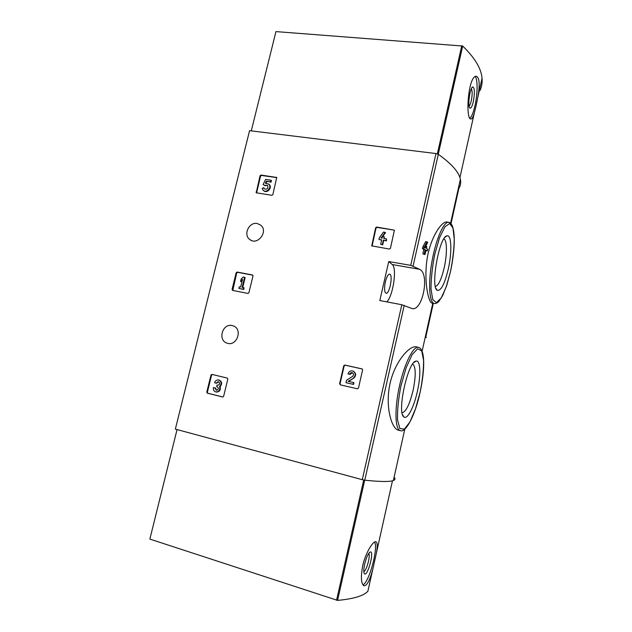 <?xml version="1.0" encoding="UTF-8"?>
<svg xmlns="http://www.w3.org/2000/svg" width="632" height="632" viewBox="0 0 632 632"><rect width="100%" height="100%" fill="white"/><g stroke="black" fill="none" stroke-linecap="round" stroke-linejoin="round"><path stroke-width="0.95" d="M416.196 346.857C409.591 345.262 394.668 361.607 389.841 384.414C385.054 407.229 391.8 428.773 398.231 430.123L400.348 430.645C395.055 429.689 394.376 409.275 399.361 386.555C404.283 363.819 413.273 345.925 418.423 347.316L416.196 346.857M425.881 250.635L427.303 250.92L427.682 249.213L426.379 248.439L426.79 246.606L425.818 246.101M425.004 254.538L422.855 253.843L425.004 254.538L425.992 250.146L427.303 250.92M422.855 253.843L423.843 249.443L422.437 248.645L422.824 246.93L425.597 241.637L426.924 241.851L424.151 247.152L422.824 246.93M446.903 222.014C441.642 220.939 429.815 238.296 426.861 260.574C423.843 282.796 428.733 302.752 431.948 303.076L434.287 303.518C429.318 302.902 428.014 283.578 431.972 261.435C435.867 239.275 443.83 221.232 448.76 222.29L446.911 222.014M451.019 223.689L458.872 188.36C460.578 185.69 461.076 182.656 460.373 179.259C458.927 172.094 451.572 163.775 438.308 154.303L435.977 153.552L249.569 130.666L175.348 429.104L362.286 479.688L401.818 304.735L412.04 308.55C422.445 311.647 430.1 273.988 419.616 269.295L410.721 265.345L388.727 261.553L379.816 300.548L401.818 304.735M394.534 477.737C395.411 478.938 395.024 479.862 393.373 480.51C389.92 481.908 380.385 481.805 364.767 480.202L362.286 479.688M376.664 227.054L375.637 227.765L371.727 245.864L389.399 249.055L390.434 248.337L394.392 230.182L376.664 227.054L377.02 227.386L376 228.105L372.074 246.14M361.97 368.875L344.788 365.067L345.198 365.201L344.163 365.896L340.008 383.869L340.506 384.896M362.128 368.93L362.61 369.949L358.455 388.111L357.412 388.798L340.221 384.833L340.008 383.869M344.788 365.067L343.753 365.754L339.597 383.758M237.118 272.052L236.178 272.732L232.062 289.432L232.608 290.396L247.942 293.438L248.897 292.766L253.005 275.923L252.452 274.96L237.118 272.052L237.648 272.313L236.708 272.985L232.789 290.428M206.782 392.14L207.32 393.159L222.748 397.007L223.617 396.335L227.828 379.089L227.275 378.07L211.91 374.381L210.993 375.037L206.782 392.14L207.904 393.254L222.93 396.999M260.984 175.056L260.044 175.743L256.213 192.792L271.902 195.296L272.858 194.601L276.721 177.458L260.984 175.056L261.482 175.443L260.542 176.131L256.584 192.981M257.208 223.507L260.771 225.174C268.695 231.446 257.461 246.03 249.766 239.496C242.957 234.796 249.048 221.713 257.208 223.507M232.197 325.567L233.35 325.915C243.059 329.225 236.818 346.771 227.188 343.192C217.408 340.53 222.409 322.992 232.197 325.567M425.968 246.125L425.557 247.957L425.012 247.641L427.746 242.34L426.924 241.851M422.437 248.645L423.772 248.866L425.17 249.664L423.843 249.443M423.772 248.866L424.151 247.152M424.183 254.064L425.17 249.664M417.397 391.303C414.007 407.032 407.332 420.083 403.888 416.923C396.627 413.083 407.909 361.322 415.99 361.109C420.525 359.695 421.094 375.155 417.397 391.303M412.688 364.024C415.911 366.757 416.053 375.503 413.123 390.244C409.686 404.314 406.005 411.843 402.086 412.822M448.27 269.058C444.62 284.123 440.931 291.202 437.218 290.293C430.242 287.268 439.24 236.55 446.919 235.862C451.572 234.069 452.133 252.255 448.27 269.058M443.846 238.904C447.156 239.812 447.243 254.443 444.201 267.747C441.452 279.281 438.513 285.514 435.377 286.446M386.855 301.891C393.12 295.831 397.228 267.857 392.275 264.547L388.727 261.553M385.386 281.833C384.414 286.47 384.335 289.954 385.149 292.276L386.105 293.264C389.589 294.346 393.286 274.367 389.636 274.146C388.072 274.264 386.658 276.832 385.386 281.833M276.832 177.632L261.482 175.443M270.946 180.199L271.428 180.578L271.033 182.174L270.551 181.795L270.946 180.199L265.614 179.425L263.11 184.505L264.871 185.634L267.597 185.437M263.11 184.505L264.381 185.255L267.597 185.429C268.347 188.534 267.249 189.679 264.287 188.865L263.742 187.641L262.162 188.439L263.07 190.169C266.198 193.692 272.195 187.475 268.853 184.165L265.369 183.256L266.388 181.186L271.033 182.174M266.388 181.186L270.551 181.795M266.112 183.122L266.878 181.566M263.71 190.682C266.941 193.905 272.597 187.751 269.343 184.544L268.695 184.007M263.742 187.641L264.287 188.865M264.8 185.318L265.29 185.69M264.381 185.255L264.871 185.634M212.352 374.484L211.57 375.155L207.367 392.235M218.451 381.712L216.65 383.253L214.588 382.779C215.267 380.748 216.563 379.8 218.482 379.943C221.477 381.452 221.848 383.648 219.588 386.531C220.315 389.81 219.138 391.627 216.057 391.982C213.964 391.421 213.087 389.944 213.418 387.55L215.48 388.016L216.547 390.292M216.444 392.045L216.626 392.077C219.707 391.722 220.884 389.905 220.149 386.634C222.409 383.758 222.045 381.562 219.051 380.053L218.585 379.966M219.588 386.531L220.149 386.634M216.081 383.142L218.143 381.633L219.494 382.968C219.588 384.382 218.988 385.117 217.7 385.18L217.084 385.03L216.673 386.705L217.179 386.831C218.388 387.432 218.609 388.372 217.858 389.66L216.302 390.276L214.912 387.914L215.48 388.016M214.912 387.914L213.418 387.55M217.084 385.03L217.89 385.196M252.855 275.197L237.648 272.313M244.608 277.322L243.115 277.037L241.155 279.099L240.587 281.422L242.538 279.368L240.658 287.054L239.275 286.786L238.872 288.413L243.138 289.258L243.533 287.623L242.151 287.347L244.608 277.322L245.129 277.574L242.704 287.457M243.533 287.623L244.063 287.86L243.66 289.495L243.138 289.258M238.872 288.413L243.66 289.495M240.587 281.422L241.116 281.675L242.277 280.45M362.231 368.977L345.198 365.201M348.556 381.412L353.817 378.102C356.345 375.558 356.203 373.267 353.391 371.229L352.956 371.079M352.387 372.801L350.065 374.389L347.995 373.883L349.662 374.262C350.136 372.943 351.013 372.445 352.308 372.769C353.833 373.844 353.912 375.076 352.553 376.443L346.526 380.243L345.965 382.676L353.138 384.319L353.541 382.55L348.121 381.317L353.817 378.102M353.541 382.55L353.936 382.668L353.533 384.43L353.138 384.319M345.965 382.676L353.533 384.43M349.662 374.262L350.065 374.389M347.995 373.883C348.888 371.395 350.555 370.463 352.988 371.095C355.816 373.133 355.95 375.432 353.414 377.983M394.392 230.182L377.02 227.386M385.157 232.371L383.49 232.102L379.358 237.743L378.963 239.441L381.704 239.891L380.693 244.276L382.36 244.545L383.371 240.16L386.113 240.61L386.507 238.904L383.758 238.454L384.185 236.629L382.51 236.36L382.091 238.185L381.017 238.011L385.157 232.371L385.504 232.702L382.787 236.407M381.546 238.098L382.376 236.968M384.185 236.629L384.169 238.525M386.507 238.904L386.46 240.926L386.113 240.61M383.371 240.16L386.46 240.926M382.36 244.545L382.708 244.861L383.719 240.476M380.693 244.276L382.708 244.861M378.963 239.441L381.641 240.136M479.925 90.66C481.718 86.876 482.429 82.745 482.042 78.249C481.252 68.517 474.798 57.781 462.687 46.033L275.955 31.6L251.283 130.879M476.109 105.757L477.666 97.976C479.972 85.217 479.625 78.005 476.615 76.346C468.178 74.45 465.144 119.804 470.959 119.006C472.057 119.014 473.226 116.817 474.45 112.417L476.109 105.757M475.327 76.701C477.847 79.434 477.602 94.223 474.98 105.647C473.487 112.164 471.828 116.359 470.003 118.224M473.321 101.665C472.199 106.35 471.069 108.507 469.924 108.127C467.293 107.092 469.876 87.516 472.736 86.939C474.695 87.872 474.885 92.786 473.321 101.665M471.353 88.764C472.444 90.818 472.42 94.832 471.282 100.796C470.603 103.727 469.86 105.497 469.055 106.105M177.063 429.562L149.855 539.088L337.575 600.4C353.644 598.891 363.755 595.834 367.903 591.212L372.769 569.337M362.665 565.869C360.635 577.379 361.101 584.031 364.064 585.824C366.995 585.753 369.918 580.184 372.833 569.108L376.403 553.055C377.596 546.285 377.438 542.517 375.937 541.758C373.37 540.542 365.612 552.479 362.665 565.869M374.571 542.043C378.489 547.897 369.23 582.277 362.926 584.877M364.648 564.202C366.434 557.124 368.33 553.039 370.344 551.949C374.61 550.796 367.54 577.127 364.451 573.793C363.519 572.521 363.582 569.321 364.648 564.202M368.669 553.506C370.779 555.18 366.457 571.225 363.811 571.51M425.731 337.417L433.307 303.336M413.099 266.017L438.308 154.303M364.767 480.202L404.219 305.375M410.721 265.345L435.977 153.552M420.13 392.203L415.508 408.841L409.915 422.01L404.346 429.152L399.89 428.543L397.528 419.861C397.252 410.302 398.389 398.974 400.949 385.868L406.076 367.935L412.088 354.694L417.681 348.761L421.742 350.95L423.59 360.398C423.622 369.704 422.468 380.306 420.13 392.203M450.513 271.515L446.224 286.896L441.215 298.02L436.404 302.665L432.723 299.568L431.008 288.95C431.04 278.538 432.296 266.996 434.769 254.325L439.501 237.845L444.849 226.872L449.644 223.507L452.97 228.034L454.25 239.18C454.029 249.198 452.781 259.981 450.513 271.515M419.616 269.295L392.275 264.547M276.31 177.237L276.792 177.624M260.044 175.743L260.542 176.131M256.031 192.065L256.529 192.428M210.993 375.037L211.57 375.155M207.32 393.159L207.904 393.254M236.178 272.732L236.708 272.985M232.062 289.432L232.608 289.661M343.753 365.754L344.163 365.896M438.26 154.271L462.687 46.033M437.344 153.86L461.771 45.702M364.704 480.194L337.575 600.4M363.7 480.02L336.556 600.226M393.373 480.51L404.812 429.065M422.097 351.337L432.794 303.234M450.592 223.238L460.373 179.259M400.348 430.645C405.673 433.181 415.24 415.216 420.146 392.203C424.933 369.72 425.383 349.038 418.423 347.316M402.537 414.639L403.888 416.923M413.842 362.586L415.99 361.109M434.287 303.518C435.875 303.716 437.431 302.949 438.964 301.227L442.605 295.65L446.879 285.032L450.529 271.531C452.725 261.063 453.974 251.165 454.282 241.835C454.353 233.785 453.515 228.089 451.769 224.755C448.293 220.702 449.652 223.128 448.76 222.29M435.914 288.326L437.218 290.293M445.007 237.3L446.919 235.862M426.426 337.551L425.218 337.306M249.766 239.496L251.307 240.397M268.853 184.165L269.343 184.544M216.057 391.982L216.626 392.077M352.988 371.095L353.391 371.229M459.93 177.632L474.403 112.575M477.697 97.763L482.042 78.249M469.434 107.464L469.924 108.127M472.08 87.5L472.736 86.939M392.472 480.794L376.443 552.858M364 572.892L364.451 573.793M369.515 552.455L370.344 551.949"/></g></svg>
